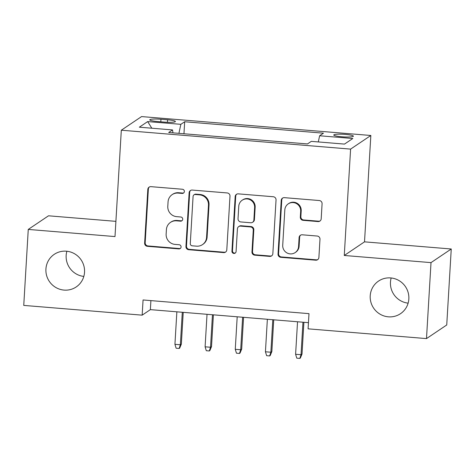 <?xml version="1.0" encoding="UTF-8"?>
<svg xmlns="http://www.w3.org/2000/svg" width="475" height="475" viewBox="0 0 475 475"><rect width="100%" height="100%" fill="white"/><g stroke="black" fill="none" stroke-linecap="round" stroke-linejoin="round"><path stroke-width="0.71" d="M184.371 191.508A2.108 2.06 -123.9 0 0 182.424 189.252L150.961 186.657A3.016 2.945 -123.9 0 0 147.82 189.394L144.632 243.093A3.016 2.945 -123.9 0 0 147.416 246.317L178.879 248.912A2.108 2.06 -123.9 0 0 181.076 246.994A2.108 2.06 -123.9 0 0 179.123 244.732L175.055 244.399A9.648 9.423 -123.9 0 1 166.143 234.074L166.41 229.597A9.648 9.423 -123.9 0 1 176.451 220.833L180.524 221.172A2.108 2.06 -123.9 0 0 182.721 219.254A2.108 2.06 -123.9 0 0 180.773 216.992L176.7 216.659A9.648 9.423 -123.9 0 1 167.794 206.328L168.061 201.857A9.648 9.423 -123.9 0 1 178.101 193.093L182.174 193.426A2.108 2.06 -123.9 0 0 184.371 191.508M370.221 295.783A19.659 19.196 -123.9 0 0 380.03 314.159A19.659 19.196 -123.9 0 0 400.508 313.684A19.659 19.196 -123.9 0 0 408.838 298.965A19.659 19.196 -123.9 0 0 399.036 280.594A19.659 19.196 -123.9 0 0 378.557 281.069A19.659 19.196 -123.9 0 0 370.221 295.783M391.18 277.976A19.659 19.196 -123.9 0 0 390.468 282.156A19.659 19.196 -123.9 0 0 408.126 303.151M45.921 269.052A19.659 19.196 -123.9 0 0 55.723 287.428A19.659 19.196 -123.9 0 0 76.202 286.953A19.659 19.196 -123.9 0 0 84.532 272.234A19.659 19.196 -123.9 0 0 74.729 253.864A19.659 19.196 -123.9 0 0 54.251 254.339A19.659 19.196 -123.9 0 0 45.921 269.052M66.874 251.239A19.659 19.196 -123.9 0 0 66.162 255.425A19.659 19.196 -123.9 0 0 83.82 276.42M345.337 134.413A9.827 1.3 3.4 0 0 333.771 135.007A9.827 1.3 3.4 0 0 341.834 136.77A9.827 1.3 3.4 0 0 353.394 136.171A9.827 1.3 3.4 0 0 345.337 134.413M318.054 221.564A3.016 2.945 -123.9 0 0 321.189 218.827L322.086 203.763A3.016 2.945 -123.9 0 0 319.301 200.533L284.359 197.653A3.016 2.945 -123.9 0 0 281.224 200.391L278.029 254.083A3.016 2.945 -123.9 0 0 280.814 257.313L315.756 260.193A3.016 2.945 -123.9 0 0 318.897 257.456L319.978 239.257A3.016 2.945 -123.9 0 0 317.193 236.033L302.237 234.798A3.016 2.945 -123.9 0 0 299.102 237.536L298.567 246.561A8.063 7.879 -123.9 0 1 286.746 252.795A8.063 7.879 -123.9 0 1 282.72 245.254L284.822 209.908A8.063 7.879 -123.9 0 1 296.643 203.674A8.063 7.879 -123.9 0 1 300.663 211.215L300.313 217.105A3.016 2.945 -123.9 0 0 303.098 220.329L318.054 221.564L318.6 221.196A3.016 2.945 -123.9 0 0 320.174 220.881M344.274 255.473L431.009 262.622L426.491 338.598L446.738 324.971L451.25 248.995L364.515 241.846L370.838 135.482L350.592 149.108L344.274 255.473L364.515 241.846M115.9 221.35L48.509 215.798L28.262 229.425L114.998 236.574L121.315 130.209L350.592 149.108M28.262 229.425L23.75 305.401L142.162 315.162L150.367 309.635L308.447 322.668M426.491 338.598L308.085 328.837L308.988 313.642L143.064 299.962L142.162 315.162M229.995 196.169A3.016 2.945 -123.9 0 0 227.21 192.945L192.268 190.065A3.016 2.945 -123.9 0 0 189.127 192.803L185.939 246.495A3.016 2.945 -123.9 0 0 188.723 249.719L223.666 252.605A3.016 2.945 -123.9 0 0 226.801 249.862L229.995 196.169M238.313 193.859L273.256 196.739A3.016 2.945 -123.9 0 1 276.04 199.963L272.852 253.662A3.016 2.945 -123.9 0 1 269.711 256.399L254.76 255.164A3.016 2.945 -123.9 0 1 251.976 251.94L253.27 230.161A3.016 2.945 -123.9 0 0 250.485 226.937L240.564 226.118A3.016 2.945 -123.9 0 0 237.423 228.855L236.075 251.53A2.108 2.06 -123.9 0 1 232.987 253.157A2.108 2.06 -123.9 0 1 231.931 251.186L235.172 196.597A3.016 2.945 -123.9 0 1 238.313 193.859M157.563 121.541L164.196 122.087A9.524 1.259 3.4 0 0 175.4 121.511A9.524 1.259 3.4 0 0 167.592 119.801L160.954 119.255A9.524 1.259 3.4 0 0 149.75 119.831A9.524 1.259 3.4 0 0 157.563 121.541M370.838 135.482L141.562 116.583L121.315 130.209M318.303 141.942L319.622 135.767L323.451 133.184L184.68 121.748L180.85 124.325L178.921 133.344M319.622 135.767L352.806 138.498L344.488 144.097L311.303 141.36L307.473 143.943L168.702 132.501L172.532 129.924L139.347 127.187L147.666 121.588L180.85 124.325M431.009 262.622L451.25 248.995M150.902 300.61L150.367 309.635M183.962 133.76L184.68 121.748M172.936 132.852L172.532 129.924M151.81 128.214L147.666 121.588M183.736 192.886A2.108 2.06 -123.9 0 1 182.721 193.058L178.648 192.725A9.648 9.423 -123.9 0 0 172.692 194.263L172.146 194.637M170.501 222.377L171.047 222.009A9.648 9.423 -123.9 0 1 177.003 220.465L181.07 220.798A2.108 2.06 -123.9 0 0 182.085 220.626M149.382 186.972A3.016 2.945 -123.9 0 0 148.366 189.026L145.178 242.719A3.016 2.945 -123.9 0 0 147.963 245.949L179.425 248.544A2.108 2.06 -123.9 0 0 180.441 248.366M190.689 190.374A3.016 2.945 -123.9 0 0 189.673 192.434L186.485 246.127A3.016 2.945 -123.9 0 0 189.27 249.351L224.212 252.237A3.016 2.945 -123.9 0 0 225.791 251.922M195.278 194.507A2.108 2.06 -123.9 0 0 193.082 196.424L190.279 243.556A2.108 2.06 -123.9 0 0 192.227 245.812L196.519 246.169A9.648 9.423 -123.9 0 0 206.566 237.405L208.477 205.188A9.648 9.423 -123.9 0 0 199.571 194.863L195.278 194.507L195.825 194.138A2.108 2.06 -123.9 0 0 194.518 194.477L193.972 194.845M202.475 244.625L203.021 244.257A9.648 9.423 -123.9 0 0 207.112 237.037L206.566 237.405M195.825 194.138L200.118 194.495A9.648 9.423 -123.9 0 1 209.024 204.82L207.112 237.037M238.705 226.599L239.252 226.231A3.016 2.945 -123.9 0 1 241.11 225.75L251.032 226.569A3.016 2.945 -123.9 0 1 253.816 229.793L252.522 251.572A3.016 2.945 -123.9 0 0 255.307 254.796L270.257 256.031A3.016 2.945 -123.9 0 0 271.837 255.716M236.74 194.174A3.016 2.945 -123.9 0 0 235.725 196.228L232.477 250.818A2.108 2.06 -123.9 0 0 235.44 252.902M254.612 207.569A8.063 7.879 -123.9 0 0 242.185 200.224A8.063 7.879 -123.9 0 0 238.765 206.263L238.028 218.714A3.016 2.945 -123.9 0 0 240.813 221.944L250.729 222.757A3.016 2.945 -123.9 0 0 253.87 220.02L254.612 207.569L255.158 207.201A8.063 7.879 -123.9 0 0 242.731 199.856L242.185 200.224M252.593 222.276L253.139 221.908A3.016 2.945 -123.9 0 0 254.416 219.652L253.87 220.02M255.158 207.201L254.416 219.652M288.242 203.87L288.788 203.502A8.063 7.879 -123.9 0 1 301.209 210.847L300.865 216.737A3.016 2.945 -123.9 0 0 303.644 219.961L318.6 221.196M295.147 252.599L295.693 252.231A8.063 7.879 -123.9 0 0 299.113 246.192L298.567 246.561M300.663 235.113A3.016 2.945 -123.9 0 0 299.648 237.167L299.113 246.192M282.785 197.968A3.016 2.945 -123.9 0 0 281.77 200.023L278.582 253.715A3.016 2.945 -123.9 0 0 281.36 256.945L316.303 259.825A3.016 2.945 -123.9 0 0 317.882 259.51M181.349 344.102L179.687 348.104L179.14 348.472L176.124 348.223L174.931 344.322L180.363 344.767L181.349 344.102L183.231 312.342M179.14 348.472L180.363 344.767L182.293 312.265M174.931 344.322L176.86 311.82M211.518 346.59L209.855 350.592L209.309 350.96L206.292 350.71L205.099 346.809L210.532 347.255L211.518 346.59L213.4 314.83M209.309 350.96L210.532 347.255L212.462 314.753M205.099 346.809L207.029 314.308M241.686 349.077L240.023 353.079L239.477 353.447L236.461 353.198L235.268 349.291L240.7 349.742L241.686 349.077L243.568 317.318M239.477 353.447L240.7 349.742L242.63 317.241M235.268 349.291L237.197 316.795M271.848 351.565L270.192 355.561L269.646 355.929L266.629 355.68L265.436 351.779L270.869 352.23L271.848 351.565L273.737 319.806M269.646 355.929L270.869 352.23L272.798 319.728M265.436 351.779L267.366 319.277M302.017 354.053L300.36 358.049L299.814 358.417L296.792 358.168L295.604 354.267L301.031 354.712L302.017 354.053L303.905 322.293M299.814 358.417L301.031 354.712L302.967 322.216M295.604 354.267L297.534 321.765M160.799 121.808L160.954 119.255M167.443 122.277L167.592 119.801M178.648 192.725L178.101 193.093M181.07 220.798L180.524 221.172M177.003 220.465L176.451 220.833M179.425 248.544L178.879 248.912M147.963 245.949L147.416 246.317M145.178 242.719L144.632 243.093M148.366 189.026L147.82 189.394M182.721 193.058L182.174 193.426M224.212 252.237L223.666 252.605M189.27 249.351L188.723 249.719M186.485 246.127L185.939 246.495M189.673 192.434L189.127 192.803M209.024 204.82L208.477 205.188M200.118 194.495L199.571 194.863M270.257 256.031L269.711 256.399M255.307 254.796L254.76 255.164M252.522 251.572L251.976 251.94M253.816 229.793L253.27 230.161M251.032 226.569L250.485 226.937M241.11 225.75L240.564 226.118M232.477 250.818L231.931 251.186M235.725 196.228L235.172 196.597M303.644 219.961L303.098 220.329M300.865 216.737L300.313 217.105M301.209 210.847L300.663 211.215M299.648 237.167L299.102 237.536M316.303 259.825L315.756 260.193M281.36 256.945L280.814 257.313M278.582 253.715L278.029 254.083M281.77 200.023L281.224 200.391"/></g></svg>
